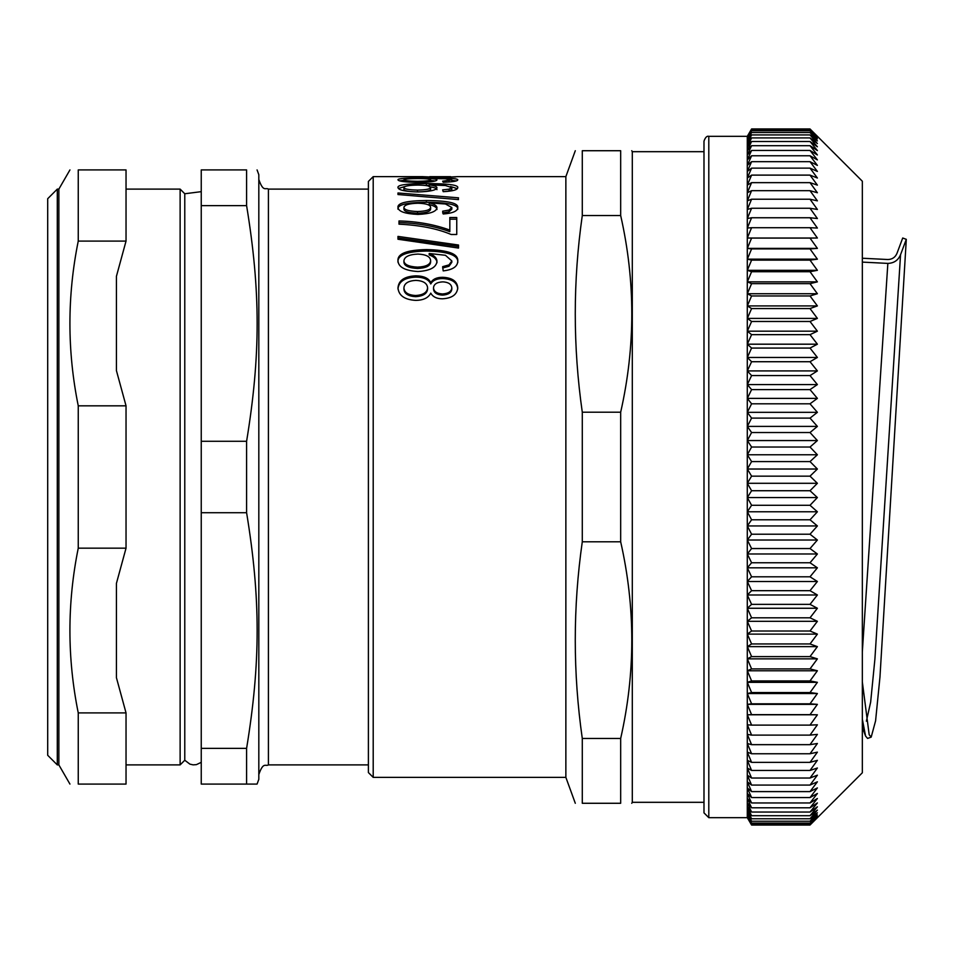 <?xml version="1.0" encoding="UTF-8"?>
<svg xmlns="http://www.w3.org/2000/svg" width="954" height="954" viewBox="0 0 954 954"><rect width="100%" height="100%" fill="white"/><g stroke="black" fill="none" stroke-linecap="round" stroke-linejoin="round"><path stroke-width="1.43" d="M703.992 151.686L632.299 151.686L632.299 802.314L703.992 802.314M373.205 777.367L373.205 176.633L368.399 181.439L368.399 772.561L373.205 777.367L565.865 777.367L575.298 803.28M397.985 239.239L397.985 236.401L458.516 245.023L458.516 248.064L397.985 239.239L397.985 237.94L458.516 246.502M458.516 199.601L397.985 194.533L397.985 192.97L458.516 197.824L458.099 199.565M430.624 187.473C430.29 185.994 426.08 185.195 417.971 185.076C409.063 185.207 404.377 186.042 403.912 187.58C404.222 189.035 408.765 189.87 417.518 190.096C426.044 189.906 430.409 189.035 430.624 187.473L430.624 189.321C430.409 190.883 426.044 191.742 417.518 191.921L417.518 190.096M417.518 191.921C408.765 191.706 404.222 190.872 403.912 189.429L403.912 187.58M425.138 185.434L429.181 185.446M450.503 186.495L457.336 188.653M398.426 188.487L405.7 186.292M429.181 186.734C434.332 187.401 436.92 188.367 436.956 189.643M444.027 191.635L449.024 191.015L451.826 189.452L451.826 187.604L445.446 185.517L429.181 184.873C434.332 185.541 436.92 186.507 436.956 187.795C436.383 190.192 430.051 191.587 417.971 191.945C405.045 191.539 398.378 190.084 397.985 187.568C397.269 184.945 406.726 183.609 426.378 183.562C448.13 183.609 458.588 184.981 457.753 187.7C457.622 189.846 452.78 191.17 443.193 191.671L442.644 189.894L449.024 189.166L451.826 187.604M429.181 186.292L429.181 184.873M449.024 191.015L449.024 189.166M430.624 179.805C430.29 179.018 426.08 178.613 417.971 178.565C409.063 178.613 404.377 179.042 403.912 179.865C404.222 180.664 408.765 181.141 417.518 181.296C426.044 181.165 430.409 180.676 430.624 179.805L430.612 181.773M403.912 181.654L403.912 179.865M451.826 180.366L456.143 180.938M399.654 180.855L403.912 180.306M430.624 180.473L435.048 180.986M457.753 179.924C457.622 181.141 452.78 181.916 443.193 182.25L442.644 181.177L451.826 179.877L445.446 178.78L429.181 178.47C434.332 178.78 436.92 179.28 436.956 179.972C436.383 181.343 430.051 182.166 417.971 182.417C405.045 182.131 398.378 181.284 397.985 179.853C397.269 178.493 406.726 177.838 426.378 177.873C448.13 177.826 458.588 178.517 457.753 179.924M429.181 179.173L429.181 178.47M451.826 181.725L451.826 179.877M449.024 181.987L449.024 180.747M429.682 177.253L450.61 176.657L429.682 176.669M450.61 177.277L450.61 176.657M422.765 176.657L440.665 177.444L457.526 176.657M425.007 176.991L429.682 176.991M450.61 176.991L455.618 176.991M430.624 207.292C430.29 204.812 426.08 203.464 417.971 203.238C409.063 203.476 404.377 204.895 403.912 207.471C404.222 209.832 408.765 211.18 417.518 211.526C426.044 211.251 430.409 209.844 430.624 207.292L430.624 209.021C430.409 211.549 426.044 212.957 417.518 213.219L417.518 211.526M417.518 213.219C408.765 212.885 404.222 211.538 403.912 209.2L403.912 207.471M397.985 209.176C397.269 204.764 406.726 202.463 426.378 202.284C448.13 202.463 458.588 204.836 457.753 209.391M442.644 212.909L449.024 211.764L451.826 209.236L451.826 207.519L445.446 203.989L429.181 202.868L429.181 204.621C434.332 205.79 436.92 207.435 436.956 209.534M429.181 202.868C434.332 204.049 436.92 205.706 436.956 207.817C436.383 211.693 430.051 213.899 417.971 214.411C405.045 213.827 398.378 211.514 397.985 207.459C397.269 203.011 406.726 200.698 426.378 200.519C448.13 200.698 458.588 203.083 457.753 207.674C457.622 211.132 452.78 213.243 443.193 213.994L442.644 211.204L449.024 210.059L451.826 207.519M449.024 211.764L449.024 210.059M398.987 222.592C417.435 223.057 434.392 226.086 449.835 231.667L449.835 217.524L456.751 217.524L456.751 234.493L451.147 234.493C437.23 228.614 419.832 225.18 398.987 224.166L398.987 222.592M449.835 219.181L456.751 219.181M398.987 224.166L398.987 220.958C417.435 221.423 434.392 224.476 449.835 230.093M430.624 260.585C430.29 256.638 426.08 254.468 417.971 254.074C409.063 254.491 404.377 256.757 403.912 260.859C404.222 264.544 408.765 266.643 417.518 267.144C426.044 266.75 430.409 264.568 430.624 260.585L430.624 261.968C430.409 265.927 426.044 268.098 417.518 268.479L417.518 267.144M417.518 268.479C408.765 267.979 404.222 265.904 403.912 262.243L403.912 260.859M397.985 262.219C397.269 255.147 406.726 251.427 426.378 251.045C448.13 251.427 458.588 255.267 457.753 262.553M442.644 268.002L449.024 266.249L451.826 262.302L451.826 260.931L445.446 255.29L429.181 253.478L429.181 254.897C434.332 256.841 436.92 259.464 436.956 262.779M429.181 253.478C434.332 255.422 436.92 258.069 436.956 261.396C436.383 267.418 430.051 270.781 417.971 271.52C405.045 270.697 398.378 267.132 397.985 260.836C397.269 253.716 406.726 249.972 426.378 249.59C448.13 249.984 458.588 253.847 457.753 261.181C457.622 266.56 452.78 269.803 443.193 270.888L442.644 266.655L449.024 264.89L451.826 260.931M449.024 266.249L449.024 264.89M451.826 287.834C451.385 284.173 448.416 282.181 442.918 281.859C436.92 282.145 433.796 284.149 433.521 287.869C433.867 291.59 436.86 293.617 442.513 293.963C448.356 293.558 451.469 291.519 451.826 287.834L451.826 289.038C451.469 292.699 448.356 294.726 442.513 295.132L442.513 293.963M442.513 295.132C436.86 294.786 433.867 292.771 433.521 289.074L433.521 287.869M427.595 287.762C427.13 283.219 423.23 280.762 415.884 280.381C408.312 280.81 404.317 283.314 403.912 287.869C404.257 292.52 408.157 295.072 415.622 295.513C423.194 295.036 427.189 292.449 427.595 287.762L427.595 288.967C427.189 293.629 423.194 296.193 415.622 296.67L415.622 295.513M415.622 296.67C408.157 296.229 404.257 293.701 403.912 289.074L403.912 287.869M397.985 289.074C398.593 281.609 404.556 277.626 415.884 277.125C423.826 277.232 428.787 279.51 430.767 283.958C432.842 280.357 436.813 278.568 442.692 278.568C452.172 278.997 457.193 282.479 457.753 289.002M430.767 283.958L430.767 282.718C432.842 279.093 436.813 277.292 442.692 277.292C452.172 277.733 457.193 281.227 457.753 287.798C457.145 294.559 452.053 298.232 442.465 298.805C436.813 298.805 432.913 296.921 430.767 293.14C428.382 297.875 423.349 300.283 415.658 300.379C404.556 299.699 398.665 295.525 397.985 287.869C398.593 280.345 404.556 276.338 415.884 275.837C423.826 275.956 428.787 278.246 430.767 282.718M457.526 176.633L565.865 176.633L565.865 777.367M582.286 738.468C572.925 672.916 572.925 607.364 582.286 541.8L620.672 541.8C635.507 607.364 635.507 672.916 620.672 738.468L582.286 738.468L582.286 803.28C572.925 803.28 572.925 803.28 582.286 803.28C572.925 803.28 572.925 803.28 582.286 803.28L620.672 803.28C635.507 803.28 635.507 803.28 620.672 803.28C635.507 803.28 635.507 803.28 620.672 803.28L620.672 738.468M582.286 412.2C572.925 346.636 572.925 281.084 582.286 215.532L620.672 215.532C635.507 281.084 635.507 346.636 620.672 412.2L582.286 412.2L582.286 541.8M620.672 215.532L620.672 150.72C635.507 150.72 635.507 150.72 620.672 150.72C635.507 150.72 635.507 150.72 620.672 150.72L582.286 150.72C572.925 150.72 572.925 150.72 582.286 150.72C572.925 150.72 572.925 150.72 582.286 150.72L582.286 215.532M620.672 412.2L620.672 541.8M862.333 258.236L887.9 259.524C892.264 259.381 895.293 257.318 896.975 253.347L902.711 238.011L906.3 239.335L900.552 254.706C898.191 260.299 893.958 263.197 887.852 263.399L862.333 262.111M862.333 719.149L865.576 736.059L867.58 738.42M862.333 681.907L869.177 734.747L871.193 737.12L875.581 720.866L879.97 676.982L906.3 239.335M862.333 651.856L887.852 263.399M126.035 189.107L180.127 189.107L180.127 764.893L184.778 760.243L184.778 193.757L201.246 191.659M116.436 276.266L116.436 370.653L126.035 405.832L78.252 405.832C67.138 350.917 67.138 296.002 78.252 241.088L126.035 241.088L116.436 276.266L116.436 370.653M116.436 583.347L116.436 677.734L126.035 712.912L78.252 712.912C67.138 657.998 67.138 603.083 78.252 548.168L126.035 548.168L116.436 583.347L116.436 677.734M78.252 712.912L78.252 784.081C67.138 784.081 67.138 784.081 78.252 784.081C67.138 784.081 67.138 784.081 78.252 784.081L126.035 784.081L126.035 712.912M116.436 784.081L126.035 784.081M78.252 241.088L78.252 169.919C67.138 169.919 67.138 169.919 78.252 169.919C67.138 169.919 67.138 169.919 78.252 169.919L126.035 169.919L126.035 241.088M57.3 764.893L47.7 755.294L47.7 198.706L57.3 189.107L57.3 764.893L58.862 764.893L58.862 189.107L69.94 169.919M78.252 548.168L78.252 405.832M126.035 548.168L126.035 405.832M180.127 764.893L126.035 764.893M201.246 748.365L201.246 512.715L246.597 512.715C260.657 598.408 260.657 662.672 246.597 748.365L201.246 748.365L201.246 784.081L257.067 784.081L258.82 779.287L258.82 174.713L257.067 169.919M201.246 205.635L246.597 205.635C260.657 291.328 260.657 355.592 246.597 441.285L201.246 441.285L201.246 169.919L246.597 169.919C260.657 169.919 260.657 169.919 246.597 169.919C260.657 169.919 260.657 169.919 246.597 169.919L246.597 205.635M246.597 441.285L246.597 512.715M246.597 748.365L246.597 784.081M201.246 441.285L201.246 512.715M368.399 764.893L268.42 764.893C265.57 766.73 263.387 761.364 258.82 774.481M703.992 141.359L703.992 812.868L708.798 817.673L708.798 136.327C706.938 135.754 705.34 137.364 703.992 141.132L703.992 141.359M708.798 136.327L747.292 136.327L747.292 817.673L751.585 824.995L747.328 817.387L751.585 824.351L747.328 816.457L751.585 823.099L747.328 814.931L751.585 821.227L747.328 812.808L751.585 818.77L747.328 810.101L751.585 815.706L747.328 806.81L751.585 812.045L747.328 802.934L751.585 807.788L747.328 798.498L751.585 802.97L747.328 793.489L751.585 797.568L747.328 787.921L751.585 791.605L747.328 781.815L751.585 785.082L747.328 775.173L751.585 778.035L747.328 768.006L751.585 770.45L747.328 760.338L751.585 762.353L747.328 752.157L751.585 753.755L747.328 743.5L751.585 744.669L747.328 734.377L751.585 735.117L747.328 724.801L751.585 725.112L747.328 714.796L751.585 714.665L747.328 704.362L751.585 703.813L747.328 693.546L751.585 692.556L747.328 682.337L751.585 680.917L747.328 670.769L751.585 668.921L747.328 658.856L751.585 656.602L747.328 646.633L751.585 643.95L747.328 634.112L751.585 631.011L747.328 621.316L751.585 617.81L747.328 608.258L751.585 604.359L747.328 594.986L751.585 590.681L747.328 581.499L751.585 576.8L747.328 567.821L751.585 562.753L747.328 553.988L751.585 548.55L747.328 540.024L751.585 534.216L747.328 525.94L751.585 519.787L747.328 511.785L751.585 505.286L747.328 497.559L751.585 490.726L810.018 490.726L817.387 497.559L747.328 497.559M817.387 136.279L810.018 128.969L817.387 136.541L810.018 129.541L817.387 137.4L810.018 130.734L817.387 138.855L810.018 132.523L817.387 140.906L810.018 134.919L817.387 143.553L810.018 137.913L817.387 146.773L810.018 141.502L817.387 150.577L810.018 145.688L817.387 154.953L810.018 150.446L817.387 159.89L810.018 155.776L817.387 165.388L810.018 161.679L817.387 171.434L810.018 168.131L817.387 178.016L810.018 175.119L817.387 185.124L810.018 182.643L817.387 192.744L810.018 190.681L817.387 200.853L810.018 199.219L817.387 209.451L810.018 208.258L817.387 218.526L810.018 217.75L817.387 228.054L810.018 227.708L817.387 238.011L810.018 238.095L817.387 248.386L810.018 248.911L817.387 259.166L810.018 260.12L817.387 270.328L810.018 271.711L817.387 281.859L810.018 283.66L817.387 293.725L810.018 295.955L817.387 305.912L810.018 308.559L817.387 318.397L810.018 321.474L817.387 331.169L810.018 334.651L817.387 344.191L810.018 348.067L817.387 357.452L810.018 361.721L817.387 370.915L810.018 375.578L817.387 384.569L810.018 389.614L817.387 398.378L810.018 403.804L817.387 412.331L810.018 418.114L817.387 426.402L810.018 432.532L817.387 440.557L810.018 447.032L817.387 454.772L810.018 461.581L817.387 469.022L810.018 476.153L751.585 476.153L747.328 469.022L751.585 461.581L747.328 454.772L751.585 447.032L747.328 440.557L751.585 432.532L747.328 426.402L751.585 418.114L747.328 412.331L751.585 403.804L747.328 398.378L751.585 389.614L747.328 384.569L751.585 375.578L747.328 370.915L751.585 361.721L747.328 357.452L751.585 348.067L747.328 344.191L751.585 334.651L747.328 331.169L751.585 321.474L747.328 318.397L751.585 308.559L747.328 305.912L751.585 295.955L747.328 293.725L751.585 283.66L747.328 281.859L751.585 271.711L747.328 270.328L751.585 260.12L747.328 259.166L751.585 248.911L747.328 248.386L751.585 238.095L747.328 238.011L751.585 227.708L747.328 228.054L751.585 217.75L747.328 218.526L751.585 208.258L747.328 209.451L751.585 199.219L747.328 200.853L751.585 190.681L747.328 192.744L751.585 182.643L747.328 185.124L751.585 175.119L747.328 178.016L751.585 168.131L747.328 171.434L751.585 161.679L747.328 165.388L751.585 155.776L747.328 159.89L751.585 150.446L747.328 154.953L751.585 145.688L747.328 150.577L751.585 141.502L747.328 146.773L751.585 137.913L747.328 143.553L751.585 134.919L747.328 140.906L751.585 132.523L747.328 138.855L751.585 130.734L747.328 137.4L751.585 129.541L747.328 136.541L751.585 128.969L747.292 136.327M817.387 469.022L747.328 469.022M810.018 461.581L751.585 461.581M817.387 454.772L747.328 454.772M810.018 447.032L751.585 447.032M817.387 440.557L747.328 440.557M810.018 432.532L751.585 432.532M817.387 426.402L747.328 426.402M810.018 418.114L751.585 418.114M817.387 412.331L747.328 412.331M810.018 403.804L751.585 403.804M817.387 398.378L747.328 398.378M810.018 389.614L751.585 389.614M817.387 384.569L747.328 384.569M810.018 375.578L751.585 375.578M817.387 370.915L747.328 370.915M810.018 361.721L751.585 361.721M817.387 357.452L747.328 357.452M810.018 348.067L751.585 348.067M817.387 344.191L747.328 344.191M810.018 334.651L751.585 334.651M817.387 331.169L747.328 331.169M810.018 321.474L751.585 321.474M817.387 318.397L747.328 318.397M810.018 308.559L751.585 308.559M817.387 305.912L747.328 305.912M810.018 295.955L751.585 295.955M817.387 293.725L747.328 293.725M810.018 283.66L751.585 283.66M817.387 281.859L747.328 281.859M810.018 271.711L751.585 271.711M817.387 270.328L747.328 270.328M810.018 260.12L751.585 260.12M817.387 259.166L747.328 259.166M810.018 248.911L751.585 248.911M817.387 248.386L747.328 248.386M810.018 238.095L751.585 238.095M817.387 238.011L747.328 238.011M810.018 227.708L751.585 227.708M810.018 217.75L751.585 217.75M810.018 208.258L751.585 208.258M810.018 199.219L751.585 199.219M810.018 190.681L751.585 190.681M810.018 182.643L751.585 182.643M810.018 175.119L751.585 175.119M810.018 168.131L751.585 168.131M810.018 161.679L751.585 161.679M810.018 155.776L751.585 155.776M810.018 150.446L751.585 150.446M810.018 145.688L751.585 145.688M810.018 141.502L751.585 141.502M810.018 137.913L751.585 137.913M810.018 134.919L751.585 134.919M810.018 132.523L751.585 132.523M810.018 130.734L751.585 130.734M810.018 129.541L751.585 129.541M810.018 128.969L751.585 128.969M817.387 497.559L810.018 505.286L817.387 511.785L810.018 519.787L817.387 525.94L810.018 534.216L817.387 540.024L810.018 548.55L817.387 553.988L810.018 562.753L817.387 567.821L810.018 576.8L817.387 581.499L810.018 590.681L817.387 594.986L810.018 604.359L817.387 608.258L810.018 617.81L817.387 621.316L810.018 631.011L817.387 634.112L810.018 643.95L817.387 646.633L810.018 656.602L817.387 658.856L810.018 668.921L817.387 670.769L810.018 680.917L817.387 682.337L810.018 692.556L817.387 693.546L810.018 703.813L817.387 704.362L810.018 714.665L817.387 714.796L810.018 725.112L817.387 724.801L810.018 735.117L817.387 734.377L810.018 744.669L817.387 743.5L810.018 753.755L817.387 752.157L810.018 762.353L817.387 760.338L810.018 770.45L817.387 768.006L810.018 778.035L817.387 775.173L810.018 785.082L817.387 781.815L810.018 791.605L817.387 787.921L810.018 797.568L817.387 793.489L810.018 802.97L817.387 798.498L810.018 807.788L817.387 802.934L810.018 812.045L817.387 806.81L810.018 815.706L817.387 810.101L810.018 818.77L817.387 812.808L810.018 821.227L817.387 814.931L810.018 823.099L817.387 816.457L810.018 824.351L817.387 817.387L810.018 824.995L817.387 817.721L810.018 825.031L751.585 825.031L747.328 817.721M810.018 824.995L751.585 824.995M810.018 824.351L751.585 824.351M810.018 823.099L751.585 823.099M810.018 821.227L751.585 821.227M810.018 818.77L751.585 818.77M810.018 815.706L751.585 815.706M810.018 812.045L751.585 812.045M810.018 807.788L751.585 807.788M810.018 802.97L751.585 802.97M810.018 797.568L751.585 797.568M810.018 791.605L751.585 791.605M810.018 785.082L751.585 785.082M810.018 778.035L751.585 778.035M810.018 770.45L751.585 770.45M810.018 762.353L751.585 762.353M810.018 753.755L751.585 753.755M810.018 744.669L751.585 744.669M810.018 735.117L751.585 735.117M810.018 725.112L751.585 725.112M817.387 714.796L747.328 714.796M810.018 714.665L751.585 714.665M817.387 704.362L747.328 704.362M810.018 703.813L751.585 703.813M817.387 693.546L747.328 693.546M810.018 692.556L751.585 692.556M817.387 682.337L747.328 682.337M810.018 680.917L751.585 680.917M817.387 670.769L747.328 670.769M810.018 668.921L751.585 668.921M817.387 658.856L747.328 658.856M810.018 656.602L751.585 656.602M817.387 646.633L747.328 646.633M810.018 643.95L751.585 643.95M817.387 634.112L747.328 634.112M810.018 631.011L751.585 631.011M817.387 621.316L747.328 621.316M810.018 617.81L751.585 617.81M817.387 608.258L747.328 608.258M810.018 604.359L751.585 604.359M817.387 594.986L747.328 594.986M810.018 590.681L751.585 590.681M817.387 581.499L747.328 581.499M810.018 576.8L751.585 576.8M817.387 567.821L747.328 567.821M810.018 562.753L751.585 562.753M817.387 553.988L747.328 553.988M810.018 548.55L751.585 548.55M817.387 540.024L747.328 540.024M810.018 534.216L751.585 534.216M817.387 525.94L747.328 525.94M810.018 519.787L751.585 519.787M817.387 511.785L747.328 511.785M810.018 505.286L751.585 505.286M810.018 476.153L817.387 483.296L747.328 483.296L751.585 476.153M751.585 490.726L747.328 483.296M817.387 483.296L810.018 490.726M816.517 135.408L862.333 181.224L862.333 772.776L816.517 818.592M426.378 185.434L426.378 183.562M417.518 182.417L417.518 181.296M426.378 178.827L426.378 177.873M426.378 202.284L426.378 200.519M426.378 251.045L426.378 249.59M415.884 277.125L415.884 275.837M442.692 278.568L442.692 277.292M866.375 721.188L870.656 702.096L874.925 658.856L900.552 254.706M258.82 179.519C263.387 192.636 265.57 187.27 268.42 189.107L268.42 764.893M373.205 176.633L422.765 176.633M632.299 151.686L631.751 150.72M632.299 802.314L631.751 803.28M565.865 176.633L575.298 150.72M865.576 736.059L862.333 727.258M871.193 737.12L867.58 738.432M184.778 760.243L189.894 764.13L193.125 764.858L196.417 764.631L201.246 762.341M58.862 764.893L69.94 784.081M184.778 193.757L180.127 189.107M268.42 189.107L368.399 189.107M57.3 189.107L58.862 189.107M708.798 817.673L747.292 817.673"/></g></svg>
